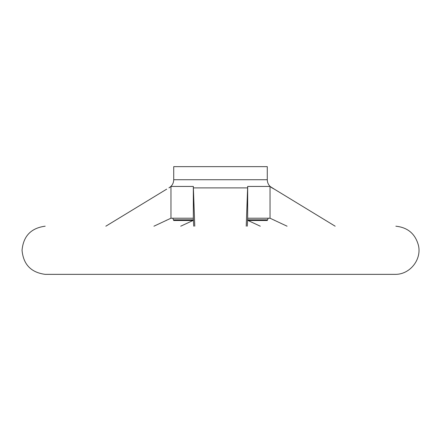 <?xml version="1.0" encoding="UTF-8"?>
<svg xmlns="http://www.w3.org/2000/svg" width="441" height="441" viewBox="0 0 441 441"><rect width="100%" height="100%" fill="white"/><g stroke="black" fill="none" stroke-linecap="round" stroke-linejoin="round"><path stroke-width="0.66" d="M247.291 226.2L247.666 218.218L270.035 218.218L287.069 226.2M260.278 226.2L248.046 220.511M192.954 220.511L180.722 226.2M153.931 226.2L170.965 218.218L170.965 186.438L193.334 186.438L193.379 187.905L247.621 187.905L247.666 186.438L270.035 186.438L274.633 189.327L272.058 187.905C269.004 186.047 267.4 183.324 267.279 179.73L173.721 179.73C173.6 183.324 171.996 186.047 168.92 187.905L170.965 186.438M193.709 226.2L193.334 218.218L170.965 218.218M194.779 226.2L193.379 187.905M193.334 218.218L193.334 186.438M247.666 218.218L247.666 186.438M247.621 187.905L246.221 226.2M335.166 226.2L274.633 189.327M270.035 218.218L270.035 186.438M395.858 226.2C407.82 227.462 415.361 233.901 418.476 245.521C421.745 259.435 410.152 274.214 395.858 274.352L45.142 274.352C31.035 272.472 23.34 264.451 22.05 250.279C23.34 236.106 31.035 228.08 45.142 226.2L45.186 226.2M166.715 189.134L105.834 226.2M267.279 179.73L267.279 166.643L173.721 166.643L173.721 179.73M172.795 218.218L173.721 220.511L193.445 220.511M247.555 220.511L267.279 220.511L268.205 218.218M173.721 219.833L193.412 219.833M247.588 219.833L267.279 219.833M166.841 220.076L166.367 220.296M274.159 220.076L274.633 220.296M45.186 274.357L395.814 274.357"/></g></svg>
